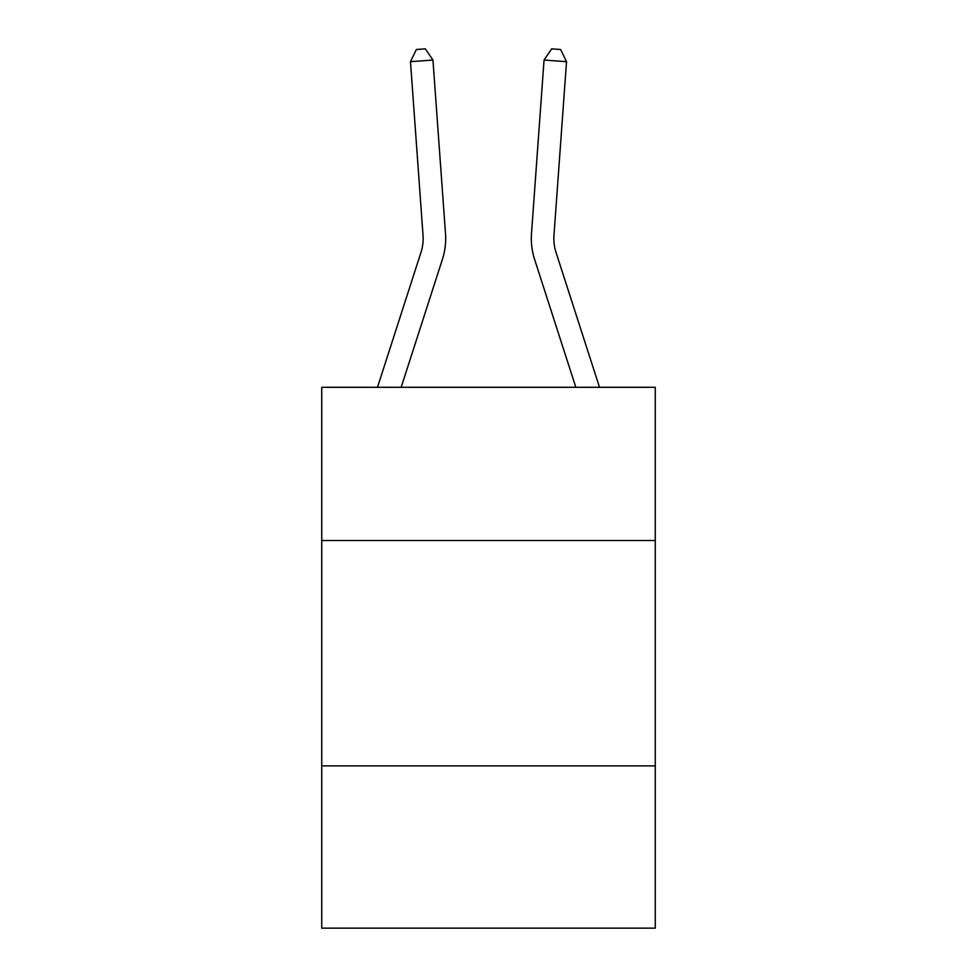 <?xml version="1.0" encoding="UTF-8"?>
<svg xmlns="http://www.w3.org/2000/svg" width="977" height="977" viewBox="0 0 977 977"><rect width="100%" height="100%" fill="white"/><g stroke="black" fill="none" stroke-linecap="round" stroke-linejoin="round"><path stroke-width="1.47" d="M655.262 540.537L655.262 387.295L321.738 387.295L321.738 540.537L655.262 540.537L655.262 928.15L321.738 928.15L321.738 540.537M655.262 765.895L321.738 765.895M377.488 387.295L420.977 252.396A45.076 45.076 -19.8 0 0 423.029 235.31L410.474 61.673L416.373 49.497L425.361 48.85L432.945 60.049L445.512 233.686A67.608 67.608 157.8 0 1 442.422 259.308L401.168 387.295M599.512 387.295L556.023 252.396A45.076 45.076 22.2 0 1 553.971 235.31L566.526 61.673L544.055 60.049L531.488 233.686A67.608 67.608 -157.8 0 0 534.578 259.308L575.832 387.295M432.945 60.049L445.512 233.686L432.945 60.049L445.512 233.686L432.945 60.049L445.512 233.686L432.945 60.049L445.512 233.686L432.945 60.049L445.512 233.686L432.945 60.049L445.512 233.686L432.945 60.049L445.512 233.686L432.945 60.049L445.512 233.686L432.945 60.049L445.512 233.686L432.945 60.049L445.512 233.686L432.945 60.049L445.512 233.686L432.945 60.049L445.512 233.686L432.945 60.049L445.512 233.686L432.945 60.049L445.512 233.686L432.945 60.049L445.512 233.686L432.945 60.049L445.512 233.686L432.945 60.049L445.512 233.686L432.945 60.049L445.512 233.686L432.945 60.049L445.512 233.686L432.945 60.049L445.512 233.686L432.945 60.049L410.474 61.673M420.977 252.396A45.076 45.076 -22.2 0 0 423.029 235.31M566.526 61.673L560.627 49.497L551.639 48.85L544.055 60.049L531.488 233.686"/></g></svg>

